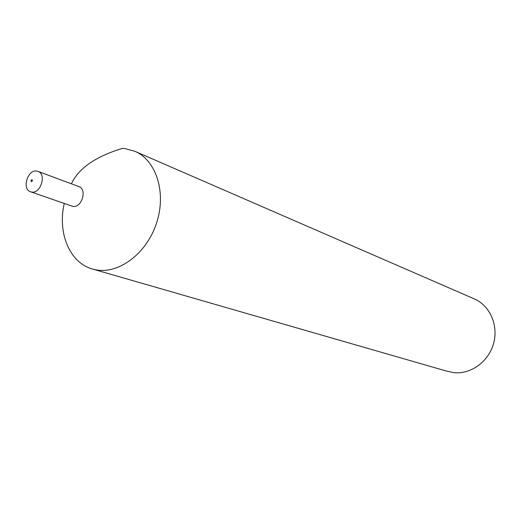 <?xml version="1.0" encoding="UTF-8"?>
<svg xmlns="http://www.w3.org/2000/svg" width="521" height="521" viewBox="0 0 521 521"><rect width="100%" height="100%" fill="white"/><g stroke="black" fill="none" stroke-linecap="round" stroke-linejoin="round"><path stroke-width="0.78" d="M31.97 179.608L30.934 180.54L31.442 181.705L32.484 180.774L31.97 179.608M36.802 171.077C27.62 169.201 21.622 189.24 30.602 191.793L31.566 192.034C40.671 194.059 46.844 174.034 37.942 171.363L36.802 171.077M30.602 191.793L72.719 206.368C81.68 208.393 87.567 189.195 78.808 186.551L37.942 171.363M64.265 203.516C57.336 232.874 69.651 262.877 92.478 269.018L95.389 269.722C118.404 274.606 146.492 253.838 156.469 223.34C166.694 192.926 156.372 160.279 134.783 151.253L124.988 148.589L122.461 148.361C97.316 156.02 80.827 166.811 72.999 180.741L71.364 183.783M92.478 269.018L445.67 370.841L453.609 372.632C470.639 374.632 488.561 361.782 493.556 343.56C498.701 325.371 489.916 305.527 474.24 298.865L134.783 151.253"/></g></svg>
